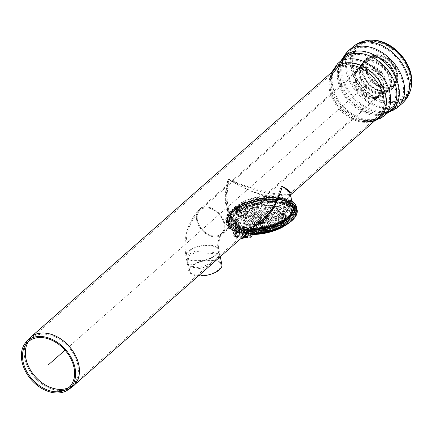<?xml version="1.0" encoding="UTF-8"?>
<svg xmlns="http://www.w3.org/2000/svg" width="433" height="433" viewBox="0 0 433 433"><rect width="100%" height="100%" fill="white"/><g stroke="black" fill="none" stroke-linecap="round" stroke-linejoin="round"><path stroke-width="0.32" stroke-dasharray="2.17 1.62" d="M236.294 231.395A2.863 1.543 97.6 0 0 234.453 230.724A2.863 1.543 97.6 0 0 233.365 233.972L233.993 234.231L237.262 231.352L236.294 231.395L233.463 234.156A3.177 1.716 -82.4 0 1 235.622 230.129A3.177 1.716 -82.4 0 1 236.732 231.282M234.285 234.567A3.177 1.716 97.6 0 0 234.394 235.124L237.712 232.207A3.177 1.716 97.6 0 0 237.668 231.92A3.177 1.716 97.6 0 0 237.603 231.644L234.285 234.567L233.993 234.231M234.21 235.346L234.394 235.124L233.582 235.092L236.51 232.516L237.473 232.472L234.21 235.346M237.262 231.352L237.603 231.644M236.943 232.402A3.177 1.716 -82.4 0 1 234.783 236.434A3.177 1.716 -82.4 0 1 233.679 235.276L233.582 235.092A2.863 1.543 97.6 0 0 235.422 235.763A2.863 1.543 97.6 0 0 236.51 232.516M239.124 232.786A1.905 1.028 -82.4 0 1 238.892 234.708A1.905 1.028 -82.4 0 1 237.869 235.557A1.905 1.028 -82.4 0 1 237.1 233.533A1.905 1.028 -82.4 0 1 238.372 231.779A1.905 1.028 -82.4 0 1 239.124 232.786M251.708 233.999A1.905 1.028 -82.4 0 1 251.86 234.486A1.905 1.028 -82.4 0 1 251.319 236.905M247.292 232.97A1.905 1.028 97.6 0 0 247.238 232.959A1.905 1.028 97.6 0 0 246.15 233.972M244.802 233.544A1.905 1.028 97.6 0 0 244.055 232.532A1.905 1.028 97.6 0 0 242.778 234.291A1.905 1.028 97.6 0 0 243.552 236.315A1.905 1.028 97.6 0 0 244.569 235.465A1.905 1.028 97.6 0 0 244.802 233.544M246.28 234.004L246.653 234.053A1.905 1.028 -82.4 0 1 245.939 235.747L245.571 235.698A1.905 1.028 97.6 0 0 246.28 234.004L245.138 233.69L244.65 231.157L245.457 229.387L240.808 233.409A5.088 2.744 97.6 0 0 241.289 238.247M243.866 237.641L245.939 235.747M245.527 236.109L245.159 236.061L245.571 235.698M246.653 234.053L245.511 233.739L245.024 231.206L245.83 229.436L241.181 233.457A5.088 2.744 97.6 0 0 241.527 238.036M244.472 230.627L244.104 230.578M245.83 229.436L245.457 229.387M244.429 230.6L244.055 230.551M241.181 233.457L240.808 233.409M241.885 239.005L245.159 236.061M245.506 236.196L245.138 236.147M245.511 233.739L245.138 233.69M245.024 231.206L244.65 231.157M245.89 229.744L245.516 229.69M240.656 228.965L240.066 230.497L240.467 232.581L241.5 232.862L241.425 233.279L240.277 232.97L239.79 230.432L240.656 228.965A34.169 15.144 169.1 0 1 228.662 222.654A34.169 15.144 169.1 0 1 250.052 200.815A34.169 15.144 169.1 0 1 292.091 202.812M245.717 229.928L245.576 229.642L244.705 231.108L245.192 233.641L246.339 233.955L246.415 233.533L245.381 233.252L244.981 231.173L245.717 229.928A34.023 15.085 169.1 0 0 294.592 210.314L294.667 209.945M241.5 232.862A34.023 15.085 169.1 0 1 239.379 232.375A34.023 15.085 169.1 0 1 229.707 218.264A34.023 15.085 169.1 0 1 259.058 202.774A34.023 15.085 169.1 0 1 292.064 206.26A34.023 15.085 169.1 0 1 288.324 222.952A34.023 15.085 169.1 0 1 246.415 233.533M241.425 233.279A34.272 15.193 169.1 0 1 239.27 232.792A34.272 15.193 169.1 0 1 229.528 218.573A34.272 15.193 169.1 0 1 259.096 202.969A34.272 15.193 169.1 0 1 292.345 206.476A34.272 15.193 169.1 0 1 288.578 223.293M251.779 234.15A34.272 15.193 169.1 0 1 246.339 233.955M240.277 232.97A36.042 15.978 169.1 0 1 237.885 232.429A36.042 15.978 169.1 0 1 226.362 223.574A36.042 15.978 169.1 0 1 258.728 201.069A36.042 15.978 169.1 0 1 297.141 209.94M251.627 233.852A36.042 15.978 169.1 0 1 245.192 233.641M239.79 230.432A36.042 15.978 169.1 0 1 225.874 221.036A36.042 15.978 169.1 0 1 250.404 200.457A36.042 15.978 169.1 0 1 291.793 201.248M249.159 231.325A36.042 15.978 169.1 0 1 244.705 231.108M250.848 229.836A34.169 15.144 169.1 0 1 245.576 229.642M240.802 229.252A34.023 15.085 169.1 0 1 228.868 222.968A34.023 15.085 169.1 0 1 250.377 201.161A34.023 15.085 169.1 0 1 292.199 203.369M240.467 232.581A35.614 15.788 169.1 0 1 238.128 232.05A35.614 15.788 169.1 0 1 226.746 223.298A35.614 15.788 169.1 0 1 258.728 201.064A35.614 15.788 169.1 0 1 296.686 209.832A35.614 15.788 169.1 0 1 289.363 222.183A35.614 15.788 169.1 0 1 245.381 233.252M240.066 230.497A35.614 15.788 169.1 0 1 226.345 221.22A35.614 15.788 169.1 0 1 258.328 198.985A35.614 15.788 169.1 0 1 296.286 207.753A35.614 15.788 169.1 0 1 280.725 224.851A35.614 15.788 169.1 0 1 244.981 231.173M240.975 233.3L241.349 233.349A1.905 1.028 -82.4 0 1 240.634 235.043L240.261 234.989A1.905 1.028 97.6 0 0 240.975 233.3L239.833 232.981L239.341 230.448L240.153 228.678L235.503 232.705A5.088 2.744 97.6 0 0 236.58 238.302L240.261 234.989M241.349 233.349L240.201 233.035L239.714 230.497L240.521 228.727L235.871 232.754A5.088 2.744 97.6 0 0 236.948 238.35L240.634 235.043M240.223 235.4L239.85 235.352M239.168 229.923L238.794 229.874M240.521 228.727L240.153 228.678M239.124 229.891L238.751 229.842M235.871 232.754L235.503 232.705M236.948 238.35L236.58 238.302M240.201 235.492L239.828 235.438M240.201 233.035L239.833 232.981M239.714 230.497L239.341 230.448M240.58 229.035L240.207 228.987M277.358 200.609A30.526 13.531 169.1 0 1 291.328 208.923A30.526 13.531 169.1 0 1 288.427 216.527A30.526 13.531 169.1 0 1 286.825 218.086A30.526 13.531 169.1 0 1 236.9 226.448A30.526 13.531 169.1 0 1 231.379 220.467A30.526 13.531 169.1 0 1 245.695 205.377A30.526 13.531 169.1 0 1 277.358 200.609M287.923 217.951A31.907 14.143 169.1 0 1 243.844 229.025A31.907 14.143 169.1 0 1 235.633 210.059A31.907 14.143 169.1 0 1 283.518 200.836A31.907 14.143 169.1 0 1 287.923 217.951M290.126 220.549A33.996 15.068 169.1 0 1 288.151 222.134A33.996 15.068 169.1 0 1 282.836 225.414A33.996 15.068 169.1 0 1 245.387 232.629A33.996 15.068 169.1 0 1 239.238 231.552A33.996 15.068 169.1 0 1 235.059 211.629A33.996 15.068 169.1 0 1 279.577 201.085A33.996 15.068 169.1 0 1 290.126 220.549M264.98 230.199L270.268 227.72L269.099 227.287L263.843 229.799L264.98 230.199M259.096 221.896L257.727 221.263C256.228 219.455 263.573 216.965 264.628 218.919C264.558 220.76 262.712 221.75 259.096 221.896M280.481 223.396L285.369 220.283L284.2 219.856L279.35 223.006L280.481 223.396M274.663 215.185L273.293 214.552C271.794 212.744 279.144 210.254 280.2 212.213C280.124 214.048 278.278 215.039 274.663 215.185M281.482 219.287L286.224 215.964L285.001 215.461L280.297 218.817L281.482 219.287M275.55 210.909L274.181 210.281C272.682 208.473 280.027 205.978 281.082 207.937C281.006 209.778 279.166 210.768 275.55 210.909M274.928 218.854L279.696 215.629L278.424 215.039L273.694 218.308L274.928 218.854M268.649 209.994L267.28 209.361C265.781 207.553 273.131 205.063 274.186 207.017C274.111 208.858 272.265 209.848 268.649 209.994M274.062 223.152L278.96 220.132L277.742 219.618L272.877 222.676L274.062 223.152M267.767 214.265L266.392 213.637C264.899 211.829 272.243 209.334 273.299 211.293C273.223 213.133 271.377 214.124 267.767 214.265M282.192 214.768L286.825 211.25L285.547 210.665L280.952 214.227L282.192 214.768M276.433 206.638L275.063 206.005C273.564 204.197 280.914 201.708 281.97 203.662C281.894 205.502 280.048 206.492 276.433 206.638M272.882 227.016L277.948 224.213L276.784 223.78L271.751 226.621L272.882 227.016M266.88 218.541L265.51 217.907C264.011 216.099 271.361 213.61 272.417 215.564C272.341 217.404 270.495 218.394 266.88 218.541M258.339 229.642L263.654 227.255L262.43 226.73L257.142 229.154L258.339 229.642M252.195 220.976L250.826 220.343C249.327 218.535 256.677 216.045 257.732 218.005C257.657 219.84 255.811 220.83 252.195 220.976M259.578 225.874L264.709 223.244L263.437 222.638L258.333 225.312L259.578 225.874M253.083 216.7L251.714 216.072C250.214 214.265 257.559 211.769 258.615 213.729C258.544 215.569 256.699 216.56 253.083 216.7M268.622 213.247L273.342 209.897L271.962 209.15L267.275 212.554L268.622 213.247M262.636 204.798L261.267 204.17C259.768 202.363 267.112 199.867 268.168 201.827C268.097 203.667 266.252 204.657 262.636 204.798M244.282 227.444L249.744 225.236L248.401 224.532L242.956 226.778L244.282 227.444M238.399 219.141L237.03 218.508C235.53 216.7 242.881 214.211 243.936 216.164C243.86 218.005 242.015 218.995 238.399 219.141M253.365 220.397L258.425 217.626L257.045 216.863L252.006 219.677L253.365 220.397M247.07 211.51L245.7 210.876C244.201 209.069 251.546 206.579 252.601 208.538C252.526 210.373 250.685 211.369 247.07 211.51M245.987 218.806L251.145 216.116L249.706 215.261L244.558 217.994L245.987 218.806M240.169 210.59L238.799 209.962C237.3 208.154 244.65 205.659 245.706 207.618C245.63 209.458 243.784 210.449 240.169 210.59M267.399 222.567L272.33 219.634L271.063 219.038L266.16 222.015L267.399 222.567M260.866 213.345L259.497 212.717C257.998 210.909 265.342 208.414 266.398 210.373C266.327 212.213 264.482 213.204 260.866 213.345M261.131 217.02L266.008 213.956L264.628 213.198L259.784 216.311L261.131 217.02M254.853 208.154L253.484 207.526C251.984 205.718 259.329 203.223 260.385 205.182C260.314 207.023 258.469 208.013 254.853 208.154M268.146 218.102L272.958 214.957L271.637 214.286L266.852 217.474L268.146 218.102M261.754 209.074L260.379 208.441C258.88 206.633 266.23 204.143 267.285 206.103C267.21 207.937 265.364 208.928 261.754 209.074M253.884 215.612L258.842 212.625L257.408 211.786L252.471 214.822L253.884 215.612M247.952 207.234L246.583 206.606C245.083 204.798 252.434 202.303 253.489 204.262C253.413 206.103 251.568 207.093 247.952 207.234M260.498 221.653L265.489 218.8L264.162 218.118L259.205 221.014L260.498 221.653M253.965 212.43L252.596 211.797C251.097 209.989 258.447 207.499 259.502 209.453C259.427 211.293 257.581 212.284 253.965 212.43M245.289 223.341L250.577 220.884L249.186 220.105L243.914 222.605L245.289 223.341M239.287 214.865L237.917 214.232C236.418 212.424 243.763 209.935 244.818 211.894C244.742 213.729 242.902 214.719 239.287 214.865M261.5 212.013L266.29 208.738L264.855 207.91L260.092 211.234L261.5 212.013M255.735 203.883L254.366 203.25C252.867 201.442 260.217 198.947 261.272 200.907C261.196 202.747 259.351 203.737 255.735 203.883M252.558 224.781L257.754 222.237L256.428 221.55L251.248 224.132L252.558 224.781M246.182 215.786L244.813 215.152C243.314 213.345 250.664 210.855 251.719 212.809C251.643 214.649 249.798 215.639 246.182 215.786M251.438 228.727L256.812 226.421L255.535 225.809L250.182 228.153L251.438 228.727M245.3 220.056L243.931 219.428C242.431 217.62 249.776 215.125 250.831 217.085C250.756 218.925 248.915 219.915 245.3 220.056M275.518 214.167L280.189 210.736L278.863 210.07L274.23 213.55L275.518 214.167M269.537 205.718L268.162 205.085C266.668 203.277 274.013 200.788 275.069 202.747C274.993 204.582 273.147 205.572 269.537 205.718M266.355 226.621L271.442 223.904L270.224 223.385L265.169 226.14L266.355 226.621M259.984 217.62L258.609 216.987C257.115 215.185 264.46 212.69 265.516 214.649C265.44 216.484 263.594 217.48 259.984 217.62M251.93 234.475A31.16 13.813 169.1 0 1 245.982 234.069A31.16 13.813 169.1 0 1 239.135 232.445A31.16 13.813 169.1 0 1 231.612 224.218C247.054 229.501 261.857 231.471 276.021 230.129A127.751 91.428 48.6 0 1 231.612 224.218A31.16 13.813 169.1 0 1 270.787 204.917A31.16 13.813 169.1 0 1 288.573 222.925A31.16 13.813 169.1 0 1 285.374 225.409M244.542 224.218A30.407 13.477 169.1 0 1 230.605 215.823A30.407 13.477 169.1 0 1 257.938 196.95A30.407 13.477 169.1 0 1 290.321 204.322A30.407 13.477 169.1 0 1 276.194 219.423A30.407 13.477 169.1 0 1 244.542 224.218M283.902 202.866L287.626 201.74A29.135 12.914 169.1 0 0 257.159 197.681L257.819 199.456L283.637 202.893M284.227 203.315L287.063 212.614A127.069 23.063 -101.3 0 1 286.083 219.304L283.22 209.54A2.982 1.321 169.1 0 1 283.166 209.713L284.227 203.315L287.918 202.103A29.135 12.914 169.1 0 1 289.114 204.787A29.135 12.914 169.1 0 1 285.049 213.204L282.072 212.809L284.005 222.524A127.778 90.952 -131.9 0 0 286.695 222.248L285.049 213.204M286.083 219.304L283.166 209.713L282.072 212.809M256.709 199.461L256.228 197.881A29.135 12.914 169.1 0 0 236.423 206.73L239.758 207.066L244.699 204.593A3.009 1.337 169.1 0 1 245.002 204.452L256.709 199.461L258.371 208.793A127.778 5.921 78.3 0 1 257.916 207.088L256.228 197.881M261.353 222.448L261.613 222.264A5.228 2.317 169.1 0 0 263.334 221.701L278.863 215.012A5.721 2.538 169.1 0 0 280.714 213.891L281.726 213.269L284.546 213.642A29.135 12.914 169.1 0 1 261.38 223.147L263.253 231.817A127.778 8.557 -99.6 0 1 263.221 232.164L261.38 223.147M238.745 207.542L235.925 207.169A29.135 12.914 169.1 0 0 231.899 215.807A29.135 12.914 169.1 0 0 234.242 219.536L235.812 218.833A5.072 2.246 169.1 0 1 235.649 218.438A5.072 2.246 169.1 0 1 235.66 218.016L237.419 209.491A5.743 2.544 169.1 0 1 238.258 208.241L238.892 207.634L240.564 217.312A127.778 91.942 49.2 0 1 237.782 216.343L235.925 207.169M260.439 223.298L262.1 232.342A127.778 7.567 81.3 0 0 262.133 232.001L260.439 223.298A29.135 12.914 169.1 0 1 234.637 219.867L236.023 219.358L237.869 228.77A127.778 108.12 -50.8 0 1 236.591 228.943L234.637 219.867M260.417 222.594L260.146 222.508A4.449 1.97 169.1 0 1 258.42 222.486L237.728 219.731A4.406 1.954 169.1 0 1 236.418 219.347L236.023 219.358M252.683 230.605L251.86 231.406A127.383 91.168 48.6 0 1 250.398 231.2L249.987 230.735L251.221 230.405L252.737 230.892A129.05 69.648 -82.4 0 1 251.86 231.406M251.806 231.125L250.344 230.919L250.398 231.2L251.275 230.686A127.632 91.347 -131.4 0 0 252.737 230.892M254.442 230.318L254.496 230.6A127.816 91.477 48.6 0 1 251.974 230.259C250.052 230.183 248.991 230.486 248.786 231.184L248.715 230.849L246.096 231.368L246.15 231.66L248.52 230.096L247.459 229.522L244.91 229.301L241.766 230.237L241.582 230.729L243.167 231.623A126.647 90.638 -131.4 0 0 246.35 232.185L247.573 232.083A129.045 84.624 104.5 0 0 248.666 231.65L249.478 231.568A127.172 91.017 -131.4 0 0 251.162 231.807A129.05 69.648 -82.4 0 1 249.922 232.478L249.868 232.191L251.4 232.077L253.007 233.057A126.647 90.638 -131.4 0 0 257.727 233.409L259.042 233.165A128.585 69.394 97.6 0 0 262.03 231.466L262.084 231.065L260.931 231.146L258.474 232.559L255.892 232.602L258.366 231.254L253.624 230.816L254.442 230.318L251.919 229.977C249.998 229.896 248.932 230.199 248.731 230.897L248.786 231.184L247.644 231.455A129.05 84.63 -75.5 0 1 247.2 231.633L246.382 231.698A126.891 90.811 48.6 0 1 246.15 231.66M253.624 230.816L253.678 231.092A129.045 69.643 97.6 0 0 254.496 230.6M255.892 232.602L255.946 232.878L258.42 231.525L258.236 231.26L256.466 230.832L253.678 231.092M246.096 231.368L248.569 230.026L244.786 229.008L241.522 230.432L242.226 231.065L246.29 231.899L249.424 231.282L251.102 231.52L249.868 232.191L250.983 232.608A129.045 69.643 97.6 0 0 251.454 232.359L251.4 232.077L252.953 232.775L257.673 233.138L258.988 232.894L261.976 231.195L262.03 231.466L260.985 231.411A128.688 69.453 -82.4 0 1 258.528 232.83L257.651 232.992A126.891 90.811 48.6 0 1 255.946 232.878M256.174 231.287L257.159 231.709L253.716 232.683L252.731 232.261L256.174 231.287M253.662 232.407L252.677 231.98L257.105 231.433L253.662 232.407M246.339 229.847L247.351 230.416L243.876 231.249L242.864 230.681L246.339 229.847M243.822 230.951L242.81 230.383L247.292 230.129L243.822 230.951M251.102 231.52L251.162 231.807M257.819 199.456L258.263 203.115L262.782 206.189A123.064 53.708 -154.3 0 0 287.707 209.507L288.546 207.147L283.94 203.066M262.782 206.189A28.957 12.838 169.1 0 1 287.707 209.507M288.546 207.147L287.626 201.74M283.918 222.508L282.17 213.756L285.158 221.387A125.224 67.58 -82.4 0 1 283.918 222.508L284.005 222.524M282.17 213.756L281.932 212.679M286.013 219.526A127.026 36.865 -98.1 0 1 285.158 221.387M256.558 199.629L257.083 201.524M284.546 213.642L286.099 222.773A127.778 91.942 49.2 0 1 283.55 223.038L283.258 223.152A125.424 68.17 -82.9 0 1 282.673 223.655L280.8 224.841A125.657 101.365 -59.7 0 1 265.218 231.26L263.253 231.817M287.918 202.103L289.531 211.293A127.778 111.979 -39.3 0 1 287.063 212.614M257.159 197.681L258.263 203.115M236.423 206.73L238.377 215.818A127.778 90.952 -131.9 0 0 241.333 216.841L239.758 207.066M260.417 222.605L262.133 232.001L260.206 232.061A125.754 90.481 49.2 0 1 239.514 229.306L237.869 228.77M262.133 232.001L260.146 222.508M234.242 219.536L236.12 228.554A127.778 107.135 130.2 0 0 237.408 228.375L237.403 227.558A125.657 19.929 84.2 0 0 239.211 219.304L240.055 217.983A125.424 67.202 98.1 0 0 240.64 217.48L238.843 207.726M235.639 219.028L237.538 228.283L235.66 218.016M238.377 215.818A28.957 12.838 169.1 0 1 257.916 207.088M236.12 228.554A28.957 12.838 169.1 0 1 233.831 224.879A28.957 12.838 169.1 0 1 237.782 216.343M262.1 232.342A28.957 12.838 169.1 0 1 236.591 228.943M289.531 211.293A28.957 12.838 169.1 0 1 290.695 213.929A28.957 12.838 169.1 0 1 286.695 222.248M239.72 208.1L242.702 215.731A127.026 90.946 119.4 0 0 246.014 214.2L246.426 214.026A127.069 97.788 127.5 0 0 258.371 208.793M241.468 216.857A125.224 67.58 97.6 0 0 242.702 215.731M243.211 231.909A34.997 15.518 169.1 0 1 235.525 230.085A34.997 15.518 169.1 0 1 229.073 215.461A34.997 15.518 169.1 0 1 258.625 200.528A34.997 15.518 169.1 0 1 291.609 203.418A34.997 15.518 169.1 0 1 291.052 219.396A34.997 15.518 169.1 0 1 243.211 231.909M243.01 232.835A35.614 15.788 169.1 0 1 235.195 230.978A35.614 15.788 169.1 0 1 228.629 216.099A35.614 15.788 169.1 0 1 258.696 200.901A35.614 15.788 169.1 0 1 292.259 203.846A35.614 15.788 169.1 0 1 291.69 220.099A35.614 15.788 169.1 0 1 243.01 232.835M286.099 222.773A28.957 12.838 169.1 0 1 263.221 232.164M207.845 207.131A16.849 12.059 48.6 0 1 222.979 218.73A16.849 12.059 48.6 0 1 221.837 234.616A16.849 12.059 48.6 0 1 201.648 229.934A16.849 12.059 48.6 0 1 199.57 209.318A16.849 12.059 48.6 0 1 207.845 207.131M208.008 207.975A15.897 11.377 48.6 0 1 222.281 218.909A15.897 11.377 48.6 0 1 221.203 233.901A15.897 11.377 48.6 0 1 202.162 229.485A15.897 11.377 48.6 0 1 200.198 210.032A15.897 11.377 48.6 0 1 208.008 207.975M213.658 260.606A15.897 7.047 -10.9 0 0 197.167 263.085A15.897 7.047 -10.9 0 0 189.714 270.944A15.897 7.047 -10.9 0 0 206.655 274.858A15.897 7.047 -10.9 0 0 220.933 264.931A15.897 7.047 -10.9 0 0 213.658 260.606M221.869 264.752A16.849 7.469 -10.9 0 0 214.156 260.163A16.849 7.469 -10.9 0 0 196.679 262.793A16.849 7.469 -10.9 0 0 188.777 271.128A16.849 7.469 -10.9 0 0 198.509 275.897M194.98 267.881L186.747 260.601L188.193 254.604L194.596 251.519L212.646 252.325L219.845 254.231L217.036 257.619C211.169 263.784 203.813 267.204 194.98 267.881M212.863 253.446L194.839 252.791L188.447 255.925L186.986 261.835L195.196 269.001C204.035 268.379 211.401 265.023 217.29 258.939L220.083 255.465L212.863 253.446M411.35 86.54A35.176 25.174 48.6 0 1 363.006 87.926A35.176 25.174 48.6 0 1 370.524 40.15M410.013 75.32A34.023 24.351 48.6 0 1 410.105 86.291A34.023 24.351 48.6 0 1 363.347 87.628A34.023 24.351 48.6 0 1 370.616 41.416A34.023 24.351 48.6 0 1 410.013 75.32M281.212 186.255C276.297 208.305 261.207 227.157 247.979 227.769L241.674 226.924C234.843 224.218 230.334 217.593 228.148 207.055L228.148 207.044C226.583 198.558 226.935 189.324 229.209 179.332C222.026 202.503 228.278 224.846 242.323 226.215C248.537 226.919 255.015 224.364 261.754 218.546L261.754 218.541C270.528 210.535 277.017 199.775 281.212 186.255C288.351 189.8 291.225 192.322 289.839 193.827C288.508 194.888 284.784 195.023 278.663 194.228C265.028 192.506 241.452 185.405 229.209 179.332C239.887 187.213 260.276 195.868 274.105 198.384L280.411 199.223C286.787 199.559 289.764 198.244 289.347 195.267L289.347 195.267C288.811 192.842 286.099 189.838 281.212 186.255M252.428 228.445A32.432 14.376 169.1 0 1 247.449 228.364L240.883 227.493A32.432 14.376 169.1 0 1 229.198 219.206A32.432 14.376 169.1 0 1 242.778 203.911A32.432 14.376 169.1 0 1 274.636 197.784L281.201 198.655A32.432 14.376 169.1 0 1 292.887 206.942L289.58 202.281L281.845 199.083L258.387 199.304L236.532 207.808L230.54 213.653L229.198 219.206L226.903 207.293C229.122 217.988 233.782 224.722 240.883 227.493M247.449 228.364L254.68 226.464M262.593 219.499C255.692 225.458 249.007 228.067 242.54 227.33C227.931 225.907 221.068 202.958 228.148 179.192C225.728 189.313 225.312 198.677 226.897 207.288L232.71 220.895L236.678 224.592L239.4 226.064L244.737 227.211L248.975 226.854L254.913 224.765L262.566 219.526M274.636 197.784C260.26 195.229 239.146 186.785 228.148 179.192C240.494 185.86 264.677 193.562 278.879 195.348C285.25 196.171 289.184 195.981 290.678 194.785M290.689 194.774L290.597 195.045C290.976 197.849 287.848 199.056 281.201 198.655M279.426 198.19A34.656 15.366 169.1 0 1 295.29 207.624A34.656 15.366 169.1 0 1 264.162 229.268A34.656 15.366 169.1 0 1 227.222 220.733A34.656 15.366 169.1 0 1 243.476 203.602A34.656 15.366 169.1 0 1 279.426 198.19M279.653 199.38A34.656 15.366 169.1 0 1 295.517 208.82A34.656 15.366 169.1 0 1 264.39 230.459A34.656 15.366 169.1 0 1 227.449 221.923A34.656 15.366 169.1 0 1 243.703 204.793A34.656 15.366 169.1 0 1 279.653 199.38M378.74 54.839A18.695 13.38 -131.4 0 0 374.669 54.883A18.695 13.38 -131.4 0 0 371.86 80.132A18.695 13.38 -131.4 0 0 397.261 80.554A18.695 13.38 -131.4 0 0 378.74 54.839M378.707 55.781A17.807 12.741 -131.4 0 0 374.826 55.825A17.807 12.741 -131.4 0 0 372.158 79.872A17.807 12.741 -131.4 0 0 396.347 80.278A17.807 12.741 -131.4 0 0 378.707 55.781M223.969 223.731A15.897 11.377 48.6 0 1 221.203 233.901A15.897 11.377 48.6 0 1 202.162 229.485A15.897 11.377 48.6 0 1 200.198 210.032A15.897 11.377 48.6 0 1 213.934 210.07A15.897 11.377 48.6 0 1 223.969 223.731M196.636 220.094A16.855 12.059 -131.4 0 0 207.272 234.578A16.855 12.059 -131.4 0 0 221.837 234.616A16.855 12.059 -131.4 0 0 219.753 213.999A16.855 12.059 -131.4 0 0 199.57 209.318A16.855 12.059 -131.4 0 0 196.636 220.094M381.906 71.293L65.004 350.194M239.26 232.131A3.177 1.716 97.6 0 0 238.009 230.448A3.177 1.716 97.6 0 0 235.893 233.371A3.177 1.716 97.6 0 0 237.17 236.748A3.177 1.716 97.6 0 0 238.875 235.33A3.177 1.716 97.6 0 0 239.26 232.131M239.454 232.494A2.544 1.375 -82.4 0 1 237.831 236.196A2.544 1.375 -82.4 0 1 237.084 232.315A2.544 1.375 -82.4 0 1 239.454 232.494M248.38 233.111A2.863 1.543 -82.4 0 1 248.488 233.528A2.863 1.543 -82.4 0 1 247.876 236.894M245.462 234.578A2.863 1.543 -82.4 0 1 247.974 232.364M247.584 237.257A3.177 1.716 97.6 0 0 248.385 233.349A3.177 1.716 97.6 0 0 248.196 232.678M248.017 232.326A3.177 1.716 97.6 0 0 247.14 231.66A3.177 1.716 97.6 0 0 244.981 235.005M242.935 236.802A3.177 1.716 -82.4 0 1 242.87 233.23A3.177 1.716 -82.4 0 1 244.753 231.346A3.177 1.716 -82.4 0 1 245.998 233.03A3.177 1.716 -82.4 0 1 245.614 236.229A3.177 1.716 -82.4 0 1 243.914 237.647M245.132 233.252A2.544 1.375 97.6 0 0 242.761 233.073A2.544 1.375 97.6 0 0 243.508 236.948A2.544 1.375 97.6 0 0 245.132 233.252M287.166 219.856A30.526 13.531 169.1 0 1 254.604 230.897A30.526 13.531 169.1 0 1 231.72 222.237A30.526 13.531 169.1 0 1 246.036 207.147A30.526 13.531 169.1 0 1 277.699 202.379A30.526 13.531 169.1 0 1 291.669 210.692A30.526 13.531 169.1 0 1 287.166 219.856M289.304 221.155A32.848 14.56 169.1 0 1 287.398 222.686A32.848 14.56 169.1 0 1 240.142 231.79A32.848 14.56 169.1 0 1 236.104 212.538A32.848 14.56 169.1 0 1 279.117 202.346A32.848 14.56 169.1 0 1 289.304 221.155M288.394 218.254A32.415 14.37 169.1 0 1 244.353 229.609A32.415 14.37 169.1 0 1 234.296 211.05A32.415 14.37 169.1 0 1 278.343 199.694A32.415 14.37 169.1 0 1 288.394 218.254A32.415 14.37 169.1 0 1 244.353 229.609A32.415 14.37 169.1 0 1 234.296 211.05A32.415 14.37 169.1 0 1 278.343 199.694A32.415 14.37 169.1 0 1 288.394 218.254M289.65 218.86A33.817 14.993 169.1 0 1 243.703 230.702A33.817 14.993 169.1 0 1 233.214 211.342A33.817 14.993 169.1 0 1 279.161 199.499A33.817 14.993 169.1 0 1 289.65 218.86M251.221 230.405L251.275 230.686M247.589 231.168L247.644 231.455M251.919 229.977L251.974 230.259M257.597 232.721L257.651 232.992M258.474 232.559L258.528 232.83M258.988 232.894L259.042 233.165M257.673 233.138L257.727 233.409M252.953 232.775L253.007 233.057M247.146 231.341L247.2 231.633M246.328 231.411L246.382 231.698M243.113 231.325L243.167 231.623M246.29 231.899L246.35 232.185M247.519 231.796L247.573 232.083M248.607 231.363L248.666 231.65M249.424 231.282L249.478 231.568M250.929 232.326L250.983 232.608M281.298 213.377L283.258 223.152M280.714 213.891L282.673 223.655M281.726 213.269L283.55 223.038M284.438 203.153L284.844 205.22M239.4 207.126L241.333 216.841M278.863 215.012L280.8 224.841M263.334 221.701L265.218 231.26M261.613 222.264L263.443 231.731M258.42 222.486L260.206 232.061M237.728 219.731L239.514 229.306M236.418 219.347L238.155 228.808M235.812 218.833L237.538 228.283M237.419 209.491L239.211 219.304M238.258 208.241L240.055 217.983M244.699 204.593L246.014 214.2M245.002 204.452L246.426 214.026M245.619 230.172A30.526 13.531 169.1 0 1 231.628 221.745A30.526 13.531 169.1 0 1 259.064 202.801A30.526 13.531 169.1 0 1 291.571 210.2A30.526 13.531 169.1 0 1 287.095 219.482A30.526 13.531 169.1 0 1 245.619 230.172M289.477 220.819A33.135 14.69 169.1 0 1 244.45 232.424A33.135 14.69 169.1 0 1 237.176 230.697A33.135 14.69 169.1 0 1 237.971 210.617A33.135 14.69 169.1 0 1 281.547 202.227A33.135 14.69 169.1 0 1 289.747 220.576A33.135 14.69 169.1 0 1 289.477 220.819M210.801 245.771A15.897 7.047 -10.9 0 0 194.309 248.255A15.897 7.047 -10.9 0 0 186.856 256.114L186.856 256.114A15.897 7.047 -10.9 0 0 194.13 260.444A15.897 7.047 -10.9 0 0 210.622 257.96A15.897 7.047 -10.9 0 0 218.075 250.101L218.075 250.101A15.897 7.047 -10.9 0 0 210.801 245.771M193.632 260.882A16.849 7.469 -10.9 0 0 211.109 258.252A16.849 7.469 -10.9 0 0 219.011 249.922L219.011 249.922A16.849 7.469 -10.9 0 0 211.304 245.332A16.849 7.469 -10.9 0 0 193.822 247.963A16.849 7.469 -10.9 0 0 185.919 256.293L185.919 256.293A16.849 7.469 -10.9 0 0 193.632 260.882M28.513 341.534A31.16 22.3 48.6 0 1 31.29 338.352A31.16 22.3 48.6 0 1 58.211 338.427A31.16 22.3 48.6 0 1 77.88 365.208A31.16 22.3 48.6 0 1 72.463 385.137A31.16 22.3 48.6 0 1 68.955 387.486M68.934 387.503A31.16 22.3 -131.4 0 0 70.85 386.388A31.16 22.3 -131.4 0 0 77.848 365.23A31.16 22.3 -131.4 0 0 46.564 334.346A31.16 22.3 -131.4 0 0 29.845 339.797A31.16 22.3 -131.4 0 0 28.491 341.55M29.65 338.146A32.432 23.209 -131.4 0 0 28.551 368.64A32.432 23.209 -131.4 0 0 57.345 390.317A32.432 23.209 -131.4 0 0 72.457 386.788M71.597 387.416A32.432 23.209 48.6 0 1 34.396 377.132A32.432 23.209 48.6 0 1 28.919 338.925M397.434 107.606A37.519 26.851 48.6 0 1 352.489 97.181A37.519 26.851 48.6 0 1 347.861 51.273M387.881 112.629A35.798 25.623 48.6 0 1 379.091 114.518A35.798 25.623 48.6 0 1 338.676 68.593A35.798 25.623 48.6 0 1 341.664 60.117M402.208 103.406A37.519 26.851 48.6 0 1 357.263 92.981A37.519 26.851 48.6 0 1 352.635 47.073M411.106 87.758A36.031 25.785 48.6 0 1 361.587 89.176A36.031 25.785 48.6 0 1 369.284 40.242M409.77 76.262A34.878 24.962 48.6 0 1 409.856 87.504A34.878 24.962 48.6 0 1 361.923 88.879A34.878 24.962 48.6 0 1 369.376 41.508A34.878 24.962 48.6 0 1 374.751 41.687A34.878 24.962 48.6 0 1 409.77 76.262M371.276 43.332A36.248 25.942 48.6 0 1 407.67 79.266A36.248 25.942 48.6 0 1 401.369 102.448A36.248 25.942 48.6 0 1 357.945 92.381A36.248 25.942 48.6 0 1 353.474 48.031A36.248 25.942 48.6 0 1 371.276 43.332M402.896 83.466A36.248 25.942 48.6 0 1 396.596 106.653A36.248 25.942 48.6 0 1 353.176 96.581A36.248 25.942 48.6 0 1 348.7 52.231A36.248 25.942 48.6 0 1 366.502 47.538A36.248 25.942 48.6 0 1 402.896 83.466M363.303 51.982A34.667 24.811 48.6 0 1 397.624 84.181A34.667 24.811 48.6 0 1 379.07 113.246A34.667 24.811 48.6 0 1 339.932 68.777A34.667 24.811 48.6 0 1 363.303 51.982M395.194 88.094A33.704 24.124 48.6 0 1 389.337 109.652A33.704 24.124 48.6 0 1 348.96 100.288A33.704 24.124 48.6 0 1 344.803 59.05A33.704 24.124 48.6 0 1 361.355 54.682A33.704 24.124 48.6 0 1 395.194 88.094M389.002 93.544A33.704 24.124 48.6 0 1 383.145 115.102A33.704 24.124 48.6 0 1 342.768 105.739A33.704 24.124 48.6 0 1 338.611 64.501A33.704 24.124 48.6 0 1 355.163 60.133A33.704 24.124 48.6 0 1 389.002 93.544M352.965 63.548A32.264 23.095 48.6 0 1 385.57 96.759A32.264 23.095 48.6 0 1 361.56 119.936A32.264 23.095 48.6 0 1 331.072 85.296A32.264 23.095 48.6 0 1 352.965 63.548M351.277 66.173A31.16 22.3 -131.4 0 0 335.97 70.211A31.16 22.3 -131.4 0 0 333.854 99.59A31.16 22.3 -131.4 0 0 361.836 121.029A31.16 22.3 -131.4 0 0 377.143 116.997A31.16 22.3 -131.4 0 0 379.259 87.618A31.16 22.3 -131.4 0 0 351.277 66.173M375.389 120.233A33.319 23.842 48.6 0 1 361.284 121.175A33.319 23.842 48.6 0 1 329.805 85.409A33.319 23.842 48.6 0 1 332.533 71.542M374.426 121.083L372.51 121.5L361.284 121.175C369.63 122.29 375.195 121.213 377.982 117.949A32.432 23.209 48.6 0 1 362.053 122.149A32.432 23.209 48.6 0 1 332.928 99.834A32.432 23.209 48.6 0 1 335.131 69.258C331.537 71.607 329.762 76.987 329.805 85.409L330.915 74.232L331.57 72.387M383.984 116.055A34.976 25.033 48.6 0 1 342.086 106.339A34.976 25.033 48.6 0 1 337.772 63.543M387.129 113.289L379.091 114.518C383.773 114.355 387.465 113.051 390.176 110.604A34.976 25.033 48.6 0 1 348.278 100.889A34.976 25.033 48.6 0 1 343.964 58.092C341.193 60.474 339.429 63.97 338.676 68.593L340.912 60.777M274.105 198.384A31.16 13.813 -10.9 0 0 243.492 204.268A31.16 13.813 -10.9 0 0 230.443 218.968A31.16 13.813 -10.9 0 0 241.674 226.924M247.979 227.769A31.16 13.813 -10.9 0 0 287.047 216.538A31.16 13.813 -10.9 0 0 291.642 207.18A31.16 13.813 -10.9 0 0 280.411 199.223M292.551 205.193A32.848 14.565 -10.9 0 0 278.365 198.444A32.848 14.565 -10.9 0 0 231.72 211.959A32.848 14.565 -10.9 0 0 251.589 229.187M378.096 54.964A19.122 13.688 -131.4 0 0 373.933 55.013A19.122 13.688 -131.4 0 0 371.059 80.836A19.122 13.688 -131.4 0 0 397.045 81.269A19.122 13.688 -131.4 0 0 397.294 73.919A19.122 13.688 -131.4 0 0 378.096 54.964M395.546 76.23A20.032 14.338 -131.4 0 0 375.433 56.371A20.032 14.338 -131.4 0 0 365.593 58.964A20.032 14.338 -131.4 0 0 368.066 83.472A20.032 14.338 -131.4 0 0 392.06 89.041A20.032 14.338 -131.4 0 0 395.546 76.23M375.243 56.534A20.032 14.338 -131.4 0 0 365.425 59.115A20.032 14.338 -131.4 0 0 365.403 59.132A20.032 14.338 -131.4 0 0 367.877 83.639A20.032 14.338 -131.4 0 0 391.876 89.203A20.032 14.338 -131.4 0 0 391.892 89.187A20.032 14.338 -131.4 0 0 395.356 76.392A20.032 14.338 -131.4 0 0 375.243 56.534M391.805 78.746A19.122 13.688 -131.4 0 0 376.759 60.88A19.122 13.688 -131.4 0 0 360.353 66.52A19.122 13.688 -131.4 0 0 365.576 85.664A19.122 13.688 -131.4 0 0 383.903 93.279A19.122 13.688 -131.4 0 0 391.805 78.746M390.393 79.688A18.76 13.428 -131.4 0 0 371.557 61.091A18.76 13.428 -131.4 0 0 362.345 63.521A18.76 13.428 -131.4 0 0 364.656 86.47A18.76 13.428 -131.4 0 0 387.129 91.682A18.76 13.428 -131.4 0 0 390.393 79.688M367.861 64.344A18.76 13.428 -131.4 0 0 358.648 66.774A18.76 13.428 -131.4 0 0 360.96 89.728A18.76 13.428 -131.4 0 0 383.432 94.941A18.76 13.428 -131.4 0 0 386.696 82.941A18.76 13.428 -131.4 0 0 367.861 64.344M383.633 84.668A17.618 12.606 -131.4 0 0 367.39 67.472A17.618 12.606 -131.4 0 0 353.934 77.788A17.618 12.606 -131.4 0 0 371.909 98.215A17.618 12.606 -131.4 0 0 383.633 84.668M381.592 85.821A16.855 12.059 -131.4 0 0 370.957 71.337A16.855 12.059 -131.4 0 0 356.391 71.299A16.855 12.059 -131.4 0 0 353.463 82.075A16.855 12.059 -131.4 0 0 364.099 96.559A16.855 12.059 -131.4 0 0 378.659 96.597A16.855 12.059 -131.4 0 0 381.592 85.821M383.221 84.348A16.806 12.027 -131.4 0 0 367.725 67.938A16.806 12.027 -131.4 0 0 354.887 77.783A16.806 12.027 -131.4 0 0 372.039 97.268A16.806 12.027 -131.4 0 0 383.221 84.348M380.796 85.712A15.897 11.377 -131.4 0 0 370.762 72.051A15.897 11.377 -131.4 0 0 357.025 72.013A15.897 11.377 -131.4 0 0 358.984 91.466A15.897 11.377 -131.4 0 0 378.031 95.882A15.897 11.377 -131.4 0 0 380.796 85.712M385.9 82.833A17.807 12.741 -131.4 0 0 368.023 65.183A17.807 12.741 -131.4 0 0 359.276 67.488A17.807 12.741 -131.4 0 0 361.474 89.274A17.807 12.741 -131.4 0 0 382.804 94.221A17.807 12.741 -131.4 0 0 385.9 82.833M371.72 61.93A17.807 12.741 -131.4 0 0 362.973 64.236A17.807 12.741 -131.4 0 0 365.171 86.021A17.807 12.741 -131.4 0 0 386.501 90.968A17.807 12.741 -131.4 0 0 389.597 79.58A17.807 12.741 -131.4 0 0 371.72 61.93M391.221 78.503A18.224 13.044 -131.4 0 0 376.883 61.475A18.224 13.044 -131.4 0 0 361.246 66.844A18.224 13.044 -131.4 0 0 366.226 85.095A18.224 13.044 -131.4 0 0 383.692 92.348A18.224 13.044 -131.4 0 0 391.221 78.503M375.406 57.378A19.079 13.656 -131.4 0 0 366.053 59.83A19.079 13.656 -131.4 0 0 366.037 59.846A19.079 13.656 -131.4 0 0 368.391 83.19A19.079 13.656 -131.4 0 0 391.243 88.489A19.079 13.656 -131.4 0 0 391.259 88.473A19.079 13.656 -131.4 0 0 394.56 76.289A19.079 13.656 -131.4 0 0 375.406 57.378M375.595 57.21A19.079 13.656 -131.4 0 0 366.226 59.678A19.079 13.656 -131.4 0 0 368.58 83.022A19.079 13.656 -131.4 0 0 391.432 88.321A19.079 13.656 -131.4 0 0 394.75 76.121A19.079 13.656 -131.4 0 0 375.595 57.21M378.063 55.906A18.235 13.05 -131.4 0 0 374.09 55.949A18.235 13.05 -131.4 0 0 371.357 80.576A18.235 13.05 -131.4 0 0 396.13 80.993A18.235 13.05 -131.4 0 0 396.368 73.983A18.235 13.05 -131.4 0 0 378.063 55.906M233.317 234.064C233.392 231.623 234.161 230.313 235.622 230.129L238.009 230.448L239.552 232.304C238.67 238.394 238.713 235.682 237.17 236.748L234.783 236.434L233.539 235.2M237.641 232.424L234.356 235.314M247.292 232.965L238.372 231.779M243.552 236.315L237.869 235.557M247.957 236.905L248.461 233.122M248.077 232.277L247.14 231.66L244.753 231.346L243.692 231.612L242.68 232.954L242.301 235.146L242.81 236.911M244.055 232.532L247.238 232.959M229.707 218.264L229.528 218.573M292.064 206.26L292.345 206.476M239.27 232.792L237.885 232.429M225.874 221.036L226.362 223.574M228.868 222.968L228.662 222.654M288.324 222.952L289.363 222.183M239.379 232.375L238.128 232.05M226.345 221.22L226.746 223.298M296.286 207.753L296.686 209.832M231.379 220.467L231.72 222.237L232.375 218.416L234.085 215.894C236.337 213.29 239.79 210.887 244.434 208.684C256.406 203.494 268.254 201.74 279.972 203.418C290.245 205.545 291.685 209.54 291.669 210.692L291.328 208.923M288.151 222.134L287.398 222.686C276.855 230.876 253.873 235.574 240.142 231.79L239.238 231.552M288.427 216.527L286.884 218.026C276.893 227.682 247.822 232.505 236.9 226.448M235.633 210.059C245.722 201.421 270.939 196.566 283.518 200.836M282.836 225.414L290.218 220.484C298.126 211.748 296.334 209.881 292.887 204.869L288.351 201.902C283.685 199.857 277.764 198.909 270.587 199.061C262.458 199.299 254.577 200.82 246.945 203.618C240.163 206.168 234.995 209.28 231.433 212.949L227.872 218.827L227.72 222.53C228.115 227.368 234.004 230.735 245.387 232.629M270.268 227.72L264.628 218.919M263.843 229.799L257.727 221.263M285.369 220.283L280.2 212.213M279.35 223.006L273.293 214.552M286.224 215.964L281.082 207.937M280.297 218.817L274.181 210.281M279.696 215.629L274.186 207.017M273.694 218.308L267.28 209.361M278.96 220.132L273.299 211.293M272.877 222.676L266.392 213.637M286.825 211.25L281.97 203.662M280.952 214.227L275.063 206.005M277.948 224.213L272.417 215.564M271.751 226.621L265.51 217.907M263.654 227.255L257.732 218.005M257.142 229.154L250.826 220.343M264.709 223.244L258.615 213.729M258.333 225.312L251.714 216.072M273.342 209.897L268.168 201.827M267.275 212.554L261.267 204.17M249.744 225.236L243.936 216.164M242.956 226.778L237.03 218.508M258.425 217.626L252.601 208.538M252.006 219.677L245.7 210.876M251.145 216.116L245.706 207.618M244.558 217.999L238.799 209.962M272.33 219.634L266.398 210.373M266.16 222.015L259.497 212.717M266.008 213.956L260.385 205.182M259.778 216.311L253.484 207.526M272.958 214.957L267.285 206.103M266.852 217.474L260.379 208.441M258.842 212.625L253.489 204.262M252.471 214.822L246.583 206.606M265.489 218.8L259.502 209.453M259.205 221.014L252.596 211.797M250.577 220.884L244.818 211.894M243.914 222.605L237.917 214.232M266.29 208.738L261.272 200.907M260.092 211.234L254.366 203.25M257.754 222.237L251.719 212.809M251.248 224.132L244.813 215.152M256.812 226.421L250.831 217.085M250.182 228.153L243.931 219.428M280.189 210.736L275.069 202.747M274.23 213.55L268.162 205.085M271.442 223.904L265.516 214.649M265.169 226.14L258.609 216.987M258.366 231.254L258.42 231.525M252.677 231.98L252.731 232.261M257.105 231.433L257.159 231.709M242.81 230.383L242.864 230.681M247.292 230.129L247.351 230.416M241.522 230.432L241.582 230.729M248.569 230.026L248.623 230.318M257.061 201.383L256.709 199.467M237.544 228.299L235.823 218.854M235.649 218.438L237.381 227.92M240.672 217.409L238.892 207.634M233.831 224.879L231.899 215.807M290.695 213.929L289.114 204.787M230.605 215.823L231.628 221.745C230.951 220.944 231.752 218.876 234.02 215.542C241.982 207.726 254.258 203.353 270.847 202.417C277.721 202.368 283.122 203.337 287.041 205.323C289.704 206.752 291.214 208.376 291.571 210.2L290.321 204.322M291.052 219.396L289.466 220.825C285.84 223.975 281.028 226.627 275.036 228.776C266.668 231.693 258.23 233.057 249.727 232.867L237.176 230.697L235.525 230.085M229.073 215.461L228.629 216.099M291.609 203.418L292.259 203.846M288.573 222.925L291.69 220.099M239.135 232.445L235.195 230.978M374.826 55.825L366.226 59.678L361.246 66.844L362.973 64.236L359.276 67.488C355.915 71.331 354.448 74.763 354.887 77.783C355.141 74.595 355.856 72.674 357.025 72.013L200.198 210.032C188.458 222.346 184.009 237.706 186.856 256.114L189.714 270.944M391.259 88.473L383.692 92.348L386.501 90.968L382.804 94.221C378.566 97.073 374.978 98.085 372.039 97.268C375.227 97.42 377.224 96.96 378.031 95.882L221.225 233.88C220.359 233.387 216.316 244.813 218.075 250.101L220.933 264.931M365.425 59.115L360.353 66.52L362.345 63.521L358.648 66.774C355.011 70.969 353.436 74.638 353.934 77.788C354.167 74.379 354.984 72.214 356.391 71.299L199.57 209.318C187.559 221.896 183.007 237.555 185.919 256.293L188.777 271.128M391.892 89.187L383.903 93.279L387.129 91.682L383.432 94.941C378.81 98.015 374.967 99.103 371.909 98.215C375.324 98.415 377.571 97.88 378.659 96.597L221.896 234.556C221.101 234.08 217.366 245.056 219.011 249.922L220.321 256.704M261.754 218.541L72.463 385.137L67.223 388.85M26.943 343.077L31.29 338.352L335.97 70.211C332.739 72.149 331.104 77.177 331.072 85.296C330.135 77.485 332.647 70.557 338.611 64.501L344.803 59.05C342.281 61.183 340.657 64.425 339.932 68.777C340.906 62.179 343.829 56.663 348.7 52.231L353.474 48.031C358.031 44.123 363.33 41.952 369.376 41.508L370.616 41.416M186.747 260.601L186.986 261.835M219.845 254.231L220.083 255.465M410.105 86.291L409.856 87.504C408.649 93.447 405.824 98.426 401.369 102.448L396.596 106.653C391.584 110.918 385.738 113.116 379.07 113.246C383.476 113.078 386.896 111.882 389.337 109.652L383.145 115.102C376.38 120.25 369.187 121.857 361.56 119.936C369.62 120.937 374.81 119.957 377.143 116.997L289.839 193.827L289.347 195.267L291.642 207.18C291.138 203.959 287.182 201.556 279.772 199.959C273.174 198.855 265.802 199.115 257.662 200.744C241.121 203.77 228.472 213.794 230.443 218.968L228.148 207.055C229.084 212.208 230.978 216.614 233.836 220.262C236.943 223.433 239.319 225.106 240.959 225.284C243.931 227.487 255.903 224.77 261.754 218.546M227.222 220.733L227.449 221.923M295.29 207.624L295.517 208.82M374.669 54.883L365.403 59.132M397.261 80.554L391.876 89.203M396.347 80.278L391.243 88.489"/><path stroke-width="0.65" d="M252.055 234.848A1.272 0.687 -82.4 0 1 251.697 236.461A1.272 0.687 -82.4 0 1 250.777 236.234A1.272 0.687 -82.4 0 1 251.01 234.507A1.272 0.687 -82.4 0 1 251.957 234.524A1.272 0.687 -82.4 0 1 252.055 234.848M251.697 236.461L251.319 236.905A1.905 1.028 -82.4 0 1 250.61 237.257A1.905 1.028 -82.4 0 1 249.841 235.227A1.905 1.028 -82.4 0 1 251.113 233.474A1.905 1.028 -82.4 0 1 251.708 233.999L251.957 234.524M246.15 233.972A1.905 1.028 97.6 0 0 246.734 236.737A1.905 1.028 97.6 0 0 247.752 235.888A1.905 1.028 97.6 0 0 247.985 233.966A1.905 1.028 97.6 0 0 247.292 232.97M241.527 238.036A5.088 2.744 97.6 0 0 242.258 239.054L243.866 237.641M241.289 238.247A5.088 2.744 97.6 0 0 241.885 239.005L242.258 239.054M291.793 201.248A36.042 15.978 169.1 0 1 296.654 207.407L297.141 209.94A36.042 15.978 169.1 0 1 289.731 222.443L288.578 223.293A34.272 15.193 169.1 0 1 251.779 234.15M289.731 222.443A36.042 15.978 169.1 0 1 251.627 233.852M296.654 207.407A36.042 15.978 169.1 0 1 249.159 231.325M292.091 202.812A34.169 15.144 169.1 0 1 294.667 209.945A34.169 15.144 169.1 0 1 250.848 229.836M292.199 203.369A34.023 15.085 169.1 0 1 294.629 210.129M285.374 225.409A31.16 13.813 169.1 0 1 276.021 230.129A31.16 13.813 169.1 0 1 251.93 234.475M198.509 275.897A16.849 7.469 -10.9 0 0 221.869 264.752L220.321 256.704M43.37 337.724A30.608 21.904 48.6 0 1 71.44 359.98A30.608 21.904 48.6 0 1 67.223 388.85A30.608 21.904 48.6 0 1 32.112 379.14A30.608 21.904 48.6 0 1 26.943 343.077A30.608 21.904 48.6 0 1 43.37 337.724M43.094 336.663A31.874 22.814 48.6 0 1 72.327 359.839A31.874 22.814 48.6 0 1 67.938 389.9A31.874 22.814 48.6 0 1 31.371 379.79A31.874 22.814 48.6 0 1 25.991 342.238A31.874 22.814 48.6 0 1 43.094 336.663M411.106 87.758A36.031 25.785 48.6 0 0 411.009 76.143A36.031 25.785 48.6 0 0 374.837 40.426A36.031 25.785 48.6 0 0 369.284 40.242L370.524 40.15A35.176 25.174 48.6 0 1 411.258 75.201A35.176 25.174 48.6 0 1 411.35 86.54L411.106 87.758C409.84 93.972 406.874 99.189 402.208 103.406A37.519 26.851 48.6 0 0 408.73 79.407A37.519 26.851 48.6 0 0 371.065 42.218A37.519 26.851 48.6 0 0 352.635 47.073L347.861 51.273A37.519 26.851 48.6 0 1 366.291 46.418A37.519 26.851 48.6 0 1 403.957 83.607A37.519 26.851 48.6 0 1 397.434 107.606L387.129 113.289M254.68 226.464C267.583 219.704 276.779 206.352 282.278 186.396C278.138 200.263 271.578 211.299 262.598 219.499L262.566 219.526M72.457 386.788A32.432 23.209 -131.4 0 0 73.274 386.117A32.432 23.209 -131.4 0 0 78.914 365.376A32.432 23.209 -131.4 0 0 58.444 337.502A32.432 23.209 -131.4 0 0 30.418 337.426L335.131 69.258A32.432 23.209 48.6 0 1 351.06 65.058A32.432 23.209 48.6 0 1 380.185 87.374A32.432 23.209 48.6 0 1 377.982 117.949L290.689 194.774C292.259 193.075 289.455 190.282 282.278 186.396C287.306 189.849 290.078 192.723 290.597 195.029L292.887 206.942A32.432 14.376 169.1 0 1 288.107 216.679A32.432 14.376 169.1 0 1 252.428 228.445M65.004 350.194L48.496 364.716M247.876 236.894A2.863 1.543 -82.4 0 1 246.068 237.414A2.863 1.543 -82.4 0 1 245.462 234.578M247.974 232.364A2.863 1.543 -82.4 0 1 248.38 233.111M248.196 232.678A3.177 1.716 97.6 0 0 248.017 232.326M244.981 235.005A3.177 1.716 97.6 0 0 246.301 237.966A3.177 1.716 97.6 0 0 247.584 237.257M247.957 236.905L246.907 237.89L243.914 237.647A3.177 1.716 -82.4 0 1 242.935 236.802M68.955 387.486A31.16 22.3 48.6 0 1 57.156 389.17A31.16 22.3 48.6 0 1 30.57 370.247A31.16 22.3 48.6 0 1 28.513 341.534M28.491 341.55A31.16 22.3 -131.4 0 0 35.105 376.504A31.16 22.3 -131.4 0 0 68.934 387.503M25.991 342.238L28.919 338.925A32.432 23.209 48.6 0 1 46.32 333.253A32.432 23.209 48.6 0 1 78.882 365.398A32.432 23.209 48.6 0 1 71.597 387.416L262.598 219.499M28.919 338.925L30.418 337.426A32.432 23.209 -131.4 0 0 29.65 338.146M341.664 60.117A35.798 25.623 48.6 0 1 362.811 51.246A35.798 25.623 48.6 0 1 396.504 79.25A35.798 25.623 48.6 0 1 387.881 112.629M332.533 71.542A33.319 23.842 48.6 0 1 352.413 62.953A33.319 23.842 48.6 0 1 383.86 89.247A33.319 23.842 48.6 0 1 375.389 120.233M331.57 72.387L337.772 63.543A34.976 25.033 48.6 0 1 354.946 59.012A34.976 25.033 48.6 0 1 390.063 93.685A34.976 25.033 48.6 0 1 383.984 116.055L374.426 121.083M337.772 63.543L343.964 58.092A34.976 25.033 48.6 0 1 361.144 53.562A34.976 25.033 48.6 0 1 396.255 88.235A34.976 25.033 48.6 0 1 390.176 110.604L383.984 116.055M251.589 229.187A32.848 14.565 -10.9 0 0 288.557 217.252A32.848 14.565 -10.9 0 0 292.551 205.193M251.113 233.474L247.292 232.965M250.61 237.257L246.734 236.737M248.461 233.122L248.077 232.277M243.914 237.647L242.81 236.911M67.938 389.9L71.597 387.416M347.861 51.273L340.912 60.777M397.434 107.606L402.208 103.406M369.284 40.242C362.957 40.702 357.409 42.981 352.635 47.073M290.689 194.774L290.597 195.045"/></g></svg>
